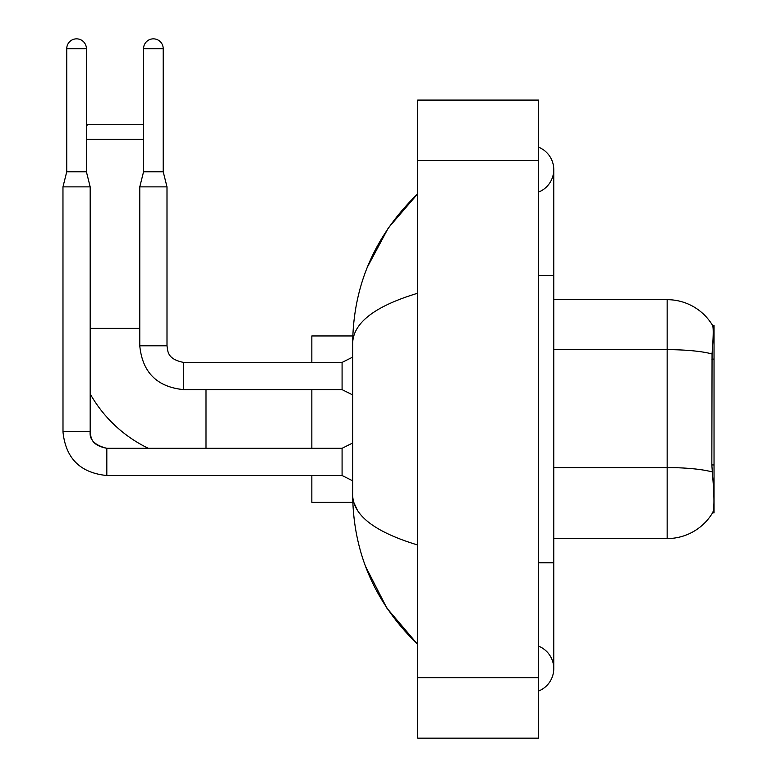 <?xml version="1.0" encoding="UTF-8"?>
<svg xmlns="http://www.w3.org/2000/svg" width="777" height="777" viewBox="0 0 777 777"><rect width="100%" height="100%" fill="white"/><g stroke="black" fill="none" stroke-linecap="round" stroke-linejoin="round"><path stroke-width="1.17" d="M714.034 464.947L711.839 464.947L712.81 478.088C714.335 497.027 714.335 508.469 712.81 512.412L712.548 512.859L714.034 512.859L714.034 325.378L712.655 325.563A52.923 52.923 0 0 0 667.161 299.669A52.923 52.923 0 0 1 712.548 325.378A52.923 52.923 0 0 0 667.161 299.669L553.758 299.669M712.81 512.412A52.923 52.923 0 0 1 667.161 538.568L553.758 538.568M711.839 464.947L712.062 353.972C713.364 337.529 713.568 328.059 712.655 325.563A52.923 52.923 0 0 0 667.161 299.669L667.161 349.65L553.758 349.65M148.32 448.3A133.052 133.052 0 0 1 90.181 393.89M86.402 125.942L88.063 124.281L142.502 124.281L143.56 125.34M143.56 139.394L86.402 139.394M311.839 389.636L311.839 448.3M311.839 475.514L311.839 502.282L352.797 502.282M352.797 335.955L311.839 335.955L311.839 362.422M86.402 171.756L66.744 171.756L66.744 48.679A9.829 9.829 0 0 1 76.573 38.85A9.829 9.829 0 0 1 86.402 48.679L86.402 171.756L90.181 186.878L90.181 431.672C89.268 439.733 94.813 445.279 106.818 448.3L106.818 448.329M352.661 480.808L342.084 475.514L342.084 448.3L352.661 443.007M342.084 475.514L106.818 475.514C80.216 472.882 65.598 458.275 62.966 431.672C65.598 458.275 80.216 472.882 106.818 475.514C80.216 472.882 65.598 458.275 62.966 431.672C65.598 458.275 80.216 472.882 106.818 475.514C80.216 472.882 65.598 458.275 62.966 431.672C65.598 458.275 80.216 472.882 106.818 475.514L106.818 448.3C94.813 445.279 89.268 439.733 90.181 431.672L62.995 431.672L62.966 186.878L90.181 186.878M163.209 171.756L143.56 171.756L143.56 48.679A9.829 9.829 0 0 1 153.38 38.85A9.829 9.829 0 0 1 163.209 48.679L163.209 171.756L166.997 186.878L166.997 345.784C167.91 351.068 166.938 359.1 183.625 362.422L183.625 389.607C157.022 387.004 142.405 372.387 139.773 345.784L139.773 186.878L166.997 186.878M352.661 394.93L342.084 389.636L342.084 362.422L352.661 357.129M538.646 562.762L553.758 562.762L553.758 169.639A24.194 24.194 0 0 1 538.646 192.065A24.194 24.194 0 0 0 538.646 147.212A24.194 24.194 0 0 1 553.758 169.639A24.194 24.194 0 0 0 538.646 147.212A24.194 24.194 0 0 1 553.758 169.639M538.646 691.025A24.194 24.194 0 0 0 538.646 646.173A24.194 24.194 0 0 1 538.646 691.025A24.194 24.194 0 0 0 553.758 668.599A24.194 24.194 0 0 1 538.646 691.025M417.686 293.24C374.912 306.128 353.244 322.795 352.661 343.211L352.661 495.027C353.147 515.374 374.825 532.031 417.686 544.998M417.686 738.15L538.646 738.15L538.646 100.087L417.686 100.087L417.686 738.15M352.661 343.211C353.312 285.072 374.98 235.276 417.686 193.832L388.335 227.933L367.385 267.094M365.559 566.414L386.888 608.148L417.686 644.405C374.98 602.952 353.312 553.166 352.661 495.027M357.206 509.838L353.739 502.282M714.034 359.11L711.839 359.11M667.161 538.568L667.161 349.65A52.923 9.188 180 0 1 712.062 353.972M712.218 471.95A52.923 9.188 180 0 0 667.161 467.579L553.758 467.579M90.181 328.399L139.773 328.399M206.002 448.3L206.002 389.636M66.744 48.679L86.402 48.679M342.084 389.636L183.625 389.636C157.022 387.004 142.405 372.387 139.773 345.784L166.997 345.784M143.56 48.679L163.209 48.679M538.646 275.476L553.758 275.476M417.686 677.67L538.646 677.67M417.686 160.567L538.646 160.567M90.181 431.672C91.103 436.946 90.132 444.988 106.818 448.3L342.084 448.3M66.744 171.756L62.966 186.878M342.084 362.422L183.625 362.422M143.56 171.756L139.773 186.878M553.758 562.762L553.758 668.599M417.686 193.832L412.422 198.912M417.686 644.405L412.422 639.325"/></g></svg>
